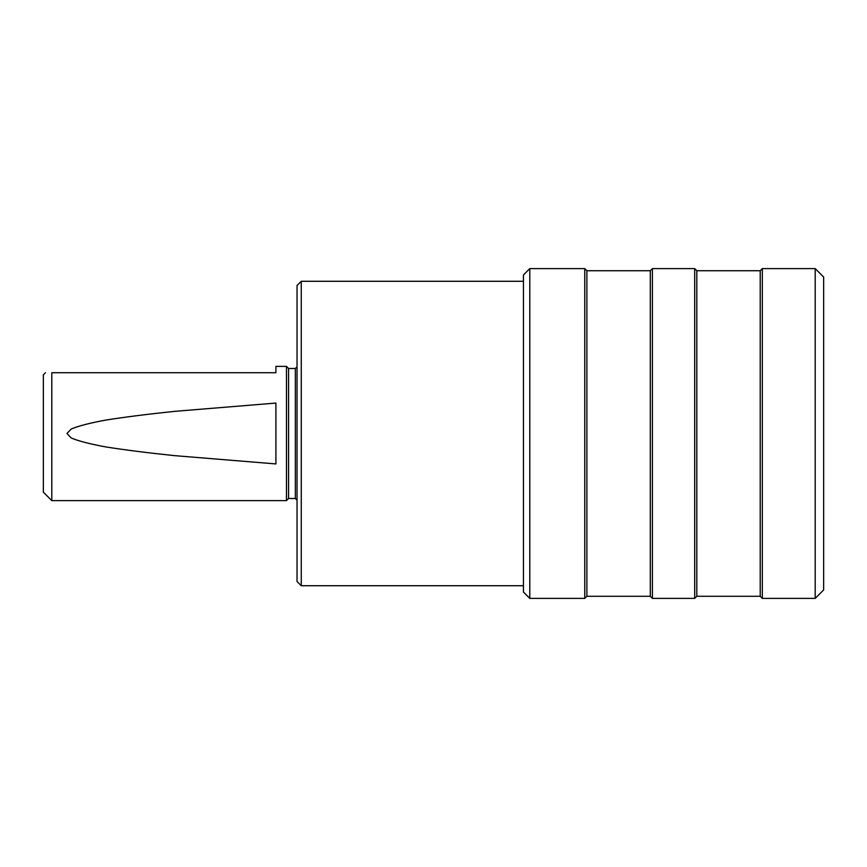 <?xml version="1.0" encoding="UTF-8"?>
<svg xmlns="http://www.w3.org/2000/svg" width="867" height="867" viewBox="0 0 867 867"><rect width="100%" height="100%" fill="white"/><g stroke="black" fill="none" stroke-linecap="round" stroke-linejoin="round"><path stroke-width="1.3" d="M275.901 463.932L174.527 455.641C147.292 452.78 124.425 449.886 105.904 446.949C89.886 443.991 78.344 441.01 71.278 438.008L66.943 433.5L71.278 428.992C78.344 425.99 89.886 423.009 105.904 420.051C124.425 417.114 147.292 414.22 174.527 411.359L275.901 403.068L275.901 463.932L275.901 403.068M288.581 368.497L295.344 368.497L295.344 498.503L288.581 498.503L288.581 368.497L286.468 366.383L275.901 366.383L275.901 372.723L51.803 372.723C43.285 372.723 43.285 372.723 51.803 372.723C43.285 372.723 43.285 372.723 51.803 372.723L51.803 500.617L43.35 492.163L43.35 374.837L45.463 372.723M696.808 596.279L696.808 270.721L760.229 270.721L762.342 268.607L815.197 268.607L823.65 277.061L823.65 589.939L815.197 598.393L762.342 598.393L760.229 596.279L696.808 596.279L694.695 598.393L652.407 598.393L650.293 596.279L586.872 596.279L584.759 598.393L529.791 598.393L523.451 592.053L523.451 274.947L529.791 268.607L529.791 598.393M815.197 268.607L815.197 598.393M762.342 268.607L762.342 598.393M760.229 270.721L760.229 596.279M696.808 270.721L694.695 268.607L694.695 598.393M586.872 596.279L586.872 270.721L650.293 270.721L652.407 268.607L652.407 598.393M650.293 270.721L650.293 596.279M586.872 270.721L584.759 268.607L584.759 598.393M523.451 585.713L301.261 585.713L297.034 581.486L297.034 285.514L301.261 281.287L301.261 585.713M288.581 498.503L286.468 500.617L51.803 500.617M286.468 366.383L286.468 500.617M652.407 268.607L694.695 268.607M529.791 268.607L584.759 268.607M301.261 281.287L523.451 281.287M295.344 498.503L297.034 500.194M295.344 368.497L297.034 366.806"/></g></svg>
